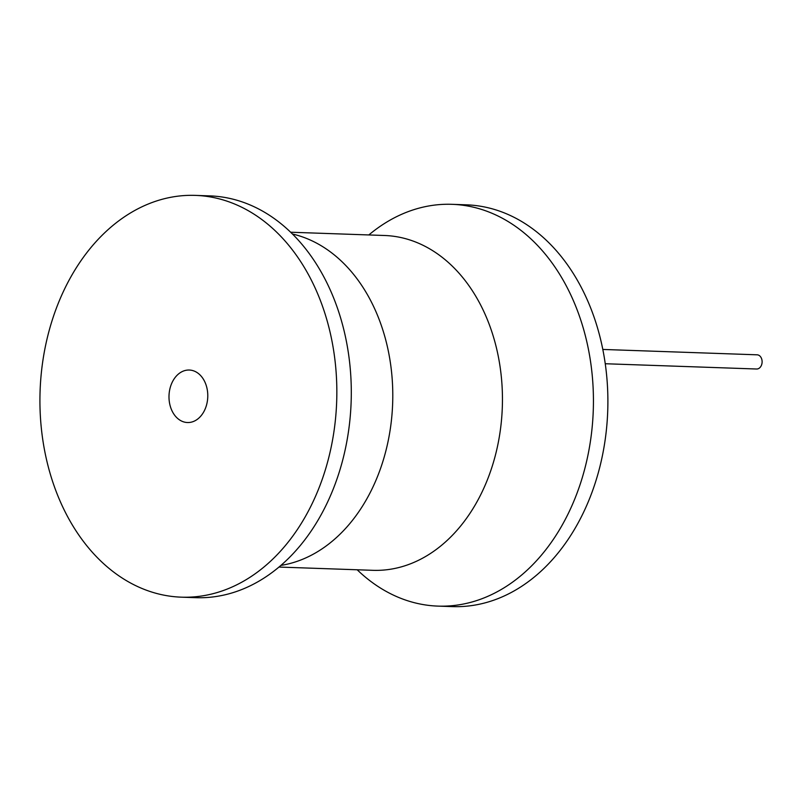 <?xml version="1.0" encoding="UTF-8"?>
<svg xmlns="http://www.w3.org/2000/svg" width="802" height="802" viewBox="0 0 802 802"><rect width="100%" height="100%" fill="white"/><g stroke="black" fill="none" stroke-linecap="round" stroke-linejoin="round"><path stroke-width="1.2" d="M368.83 234.946A201.011 148.39 92 0 1 451.967 204.32L466.423 204.831A201.011 148.39 92 0 1 601.801 344.619A201.011 148.39 92 0 1 452.428 606.613L437.972 606.111A201.011 148.39 92 0 1 357.171 569.771M451.967 204.32A201.011 148.39 92 0 1 587.345 344.118A201.011 148.39 92 0 1 437.972 606.111M181.382 597.169L195.838 597.68A201.011 148.39 -88 0 0 324.319 508.749A201.011 148.39 -88 0 0 345.211 335.687A201.011 148.39 -88 0 0 331.817 293.542A201.011 148.39 -88 0 0 209.833 195.888L195.377 195.387A201.011 148.39 -88 0 0 46.015 457.381A201.011 148.39 -88 0 0 181.382 597.169A201.011 148.39 -88 0 0 330.755 335.186A201.011 148.39 -88 0 0 195.377 195.387M206.986 388.298A26.265 19.388 92 0 1 187.468 422.534A26.265 19.388 92 0 1 169.783 404.258A26.265 19.388 92 0 1 189.292 370.033A26.265 19.388 92 0 1 206.986 388.298M602.813 349.441L757.118 354.815A7.098 5.243 92 0 1 761.9 359.757A7.098 5.243 92 0 1 756.627 369.01L605.249 363.737M290.645 232.229L384.569 235.497A167.518 123.658 92 0 1 497.38 351.998A167.518 123.658 92 0 1 372.9 570.322L278.976 567.054M280.911 565.41A167.518 123.658 -88 0 0 387.717 348.178A167.518 123.658 -88 0 0 292.449 234.004"/></g></svg>
